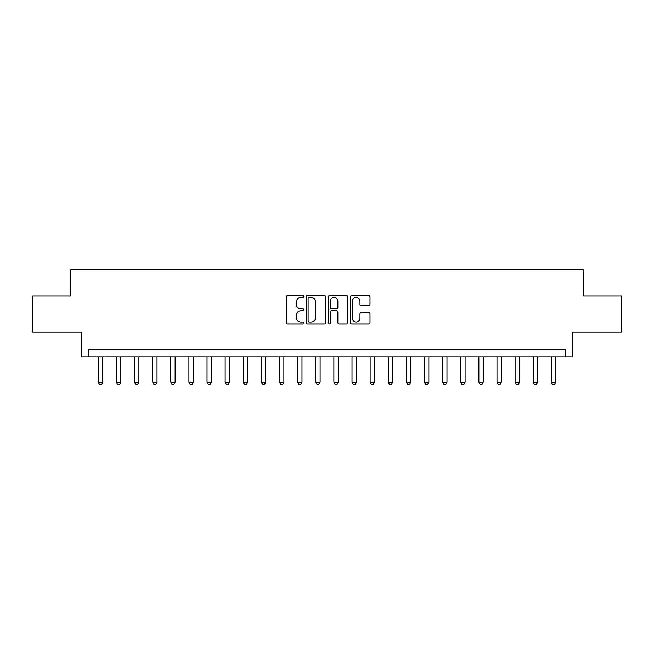<?xml version="1.0" encoding="UTF-8"?>
<svg xmlns="http://www.w3.org/2000/svg" width="654" height="654" viewBox="0 0 654 654"><rect width="100%" height="100%" fill="white"/><g stroke="black" fill="none" stroke-linecap="round" stroke-linejoin="round"><path stroke-width="0.98" d="M303.808 296.515A0.997 0.997 0 0 0 302.81 295.518L287.686 295.518A1.422 1.422 0 0 0 286.264 296.941L286.264 322.553A1.422 1.422 0 0 0 287.686 323.975L302.81 323.975A0.997 0.997 0 0 0 303.808 322.986A0.997 0.997 0 0 0 302.81 321.989L300.848 321.989A4.553 4.553 0 0 1 296.295 317.435L296.295 315.302A4.553 4.553 0 0 1 300.848 310.748L302.81 310.748A0.997 0.997 0 0 0 303.808 309.751A0.997 0.997 0 0 0 302.81 308.753L300.848 308.753A4.553 4.553 0 0 1 296.295 304.2L296.295 302.066A4.553 4.553 0 0 1 300.848 297.513L302.81 297.513A0.997 0.997 0 0 0 303.808 296.515M368.586 305.549A1.422 1.422 0 0 0 370.009 304.126L370.009 296.941A1.422 1.422 0 0 0 368.586 295.518L351.795 295.518A1.422 1.422 0 0 0 350.372 296.941L350.372 322.553A1.422 1.422 0 0 0 351.795 323.975L368.586 323.975A1.422 1.422 0 0 0 370.009 322.553L370.009 313.871A1.422 1.422 0 0 0 368.586 312.448L361.4 312.448A1.422 1.422 0 0 0 359.978 313.871L359.978 318.179A3.81 3.81 0 0 1 356.168 321.989A3.81 3.81 0 0 1 352.367 318.179L352.367 301.314A3.81 3.81 0 0 1 356.168 297.513A3.81 3.81 0 0 1 359.978 301.314L359.978 304.126A1.422 1.422 0 0 0 361.4 305.549L368.586 305.549M565.121 356.863L572.373 356.863L572.373 332.216L621.3 332.216L621.3 295.976L583.245 295.976L583.245 269.881L70.755 269.881L70.755 295.976L32.7 295.976L32.7 332.216L81.627 332.216L81.627 356.863L565.121 356.863L565.121 349.62L88.879 349.62L88.879 356.863M325.757 296.941A1.422 1.422 0 0 0 324.335 295.518L307.543 295.518A1.422 1.422 0 0 0 306.121 296.941L306.121 322.553A1.422 1.422 0 0 0 307.543 323.975L324.335 323.975A1.422 1.422 0 0 0 325.757 322.553L325.757 296.941M329.665 295.518L346.457 295.518A1.422 1.422 0 0 1 347.879 296.941L347.879 322.553A1.422 1.422 0 0 1 346.457 323.975L339.271 323.975A1.422 1.422 0 0 1 337.848 322.553L337.848 312.171A1.422 1.422 0 0 0 336.426 310.748L331.66 310.748A1.422 1.422 0 0 0 330.237 312.171L330.237 322.986A0.997 0.997 0 0 1 329.24 323.975A0.997 0.997 0 0 1 328.243 322.986L328.243 296.941A1.422 1.422 0 0 1 329.665 295.518M309.105 297.513A0.997 0.997 0 0 0 308.108 298.502L308.108 320.991A0.997 0.997 0 0 0 309.105 321.989L311.165 321.989A4.553 4.553 0 0 0 315.719 317.435L315.719 302.066A4.553 4.553 0 0 0 311.165 297.513L309.105 297.513M337.848 301.388A3.81 3.81 0 0 0 334.047 297.578A3.81 3.81 0 0 0 330.237 301.388L330.237 307.331A1.422 1.422 0 0 0 331.66 308.753L336.426 308.753A1.422 1.422 0 0 0 337.848 307.331L337.848 301.388M98.304 356.863L98.304 382.238L102.653 382.238L102.653 356.863M102.653 382.238L101.566 384.119L99.392 384.119L98.304 382.238M116.42 356.863L116.42 382.238L120.769 382.238L120.769 356.863M120.769 382.238L119.682 384.119L117.507 384.119L116.42 382.238M134.544 356.863L134.544 382.238L138.893 382.238L138.893 356.863M138.893 382.238L137.806 384.119L135.631 384.119L134.544 382.238M152.668 356.863L152.668 382.238L157.017 382.238L157.017 356.863M157.017 382.238L155.93 384.119L153.755 384.119L152.668 382.238M170.792 356.863L170.792 382.238L175.141 382.238L175.141 356.863M175.141 382.238L174.054 384.119L171.879 384.119L170.792 382.238M188.908 356.863L188.908 382.238L193.257 382.238L193.257 356.863M193.257 382.238L192.17 384.119L189.995 384.119L188.908 382.238M207.032 356.863L207.032 382.238L211.381 382.238L211.381 356.863M211.381 382.238L210.294 384.119L208.119 384.119L207.032 382.238M225.156 356.863L225.156 382.238L229.505 382.238L229.505 356.863M229.505 382.238L228.418 384.119L226.243 384.119L225.156 382.238M243.28 356.863L243.28 382.238L247.629 382.238L247.629 356.863M247.629 382.238L246.542 384.119L244.367 384.119L243.28 382.238M261.396 356.863L261.396 382.238L265.745 382.238L265.745 356.863M265.745 382.238L264.657 384.119L262.483 384.119L261.396 382.238M279.52 356.863L279.52 382.238L283.869 382.238L283.869 356.863M283.869 382.238L282.781 384.119L280.607 384.119L279.52 382.238M297.644 356.863L297.644 382.238L301.993 382.238L301.993 356.863M301.993 382.238L300.905 384.119L298.731 384.119L297.644 382.238M315.768 356.863L315.768 382.238L320.117 382.238L320.117 356.863M320.117 382.238L319.029 384.119L316.855 384.119L315.768 382.238M333.883 356.863L333.883 382.238L338.232 382.238L338.232 356.863M338.232 382.238L337.145 384.119L334.971 384.119L333.883 382.238M352.007 356.863L352.007 382.238L356.356 382.238L356.356 356.863M356.356 382.238L355.269 384.119L353.095 384.119L352.007 382.238M370.131 356.863L370.131 382.238L374.48 382.238L374.48 356.863M374.48 382.238L373.393 384.119L371.219 384.119L370.131 382.238M388.255 356.863L388.255 382.238L392.604 382.238L392.604 356.863M392.604 382.238L391.517 384.119L389.343 384.119L388.255 382.238M406.371 356.863L406.371 382.238L410.72 382.238L410.72 356.863M410.72 382.238L409.633 384.119L407.458 384.119L406.371 382.238M424.495 356.863L424.495 382.238L428.844 382.238L428.844 356.863M428.844 382.238L427.757 384.119L425.582 384.119L424.495 382.238M442.619 356.863L442.619 382.238L446.968 382.238L446.968 356.863M446.968 382.238L445.881 384.119L443.706 384.119L442.619 382.238M460.743 356.863L460.743 382.238L465.092 382.238L465.092 356.863M465.092 382.238L464.005 384.119L461.83 384.119L460.743 382.238M478.859 356.863L478.859 382.238L483.208 382.238L483.208 356.863M483.208 382.238L482.121 384.119L479.946 384.119L478.859 382.238M496.983 356.863L496.983 382.238L501.332 382.238L501.332 356.863M501.332 382.238L500.245 384.119L498.07 384.119L496.983 382.238M515.107 356.863L515.107 382.238L519.456 382.238L519.456 356.863M519.456 382.238L518.369 384.119L516.194 384.119L515.107 382.238M533.231 356.863L533.231 382.238L537.58 382.238L537.58 356.863M537.58 382.238L536.493 384.119L534.318 384.119L533.231 382.238M551.347 356.863L551.347 382.238L555.696 382.238L555.696 356.863M555.696 382.238L554.608 384.119L552.434 384.119L551.347 382.238"/></g></svg>
